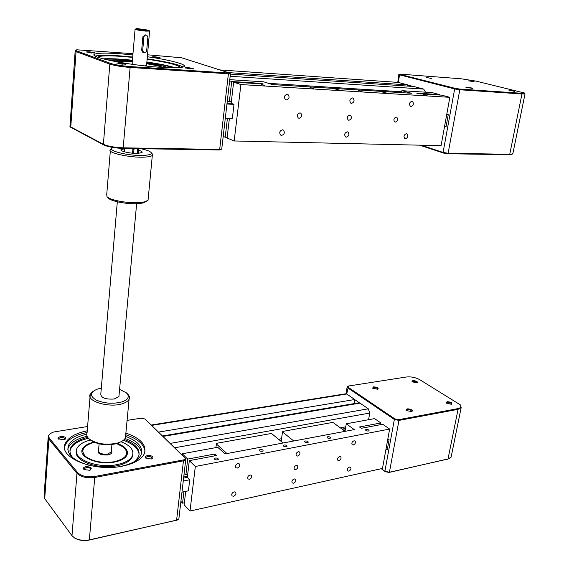 <?xml version="1.0" encoding="UTF-8"?>
<svg xmlns="http://www.w3.org/2000/svg" width="569" height="569" viewBox="0 0 569 569"><rect width="100%" height="100%" fill="white"/><g stroke="black" fill="none" stroke-linecap="round" stroke-linejoin="round"><path stroke-width="0.85" d="M425.491 92.185L423.713 89.105L413.883 86.524L230.417 74.091M413.265 86.481L407.738 85.03L407.56 86.097L407.76 84.916L398.044 82.384M228.439 72.597L407.76 84.916M225.274 118.523L229.357 118.672M227.216 101.723L231.32 101.922M227.287 101.126L231.391 101.332M421.224 145.209L443.08 152.428L448.123 153.274L509.739 154.306L512 154.185L512.875 153.559M524.604 93.032L475.862 81.075L461.317 78.806L400.405 74.148L399.559 74.126L400.064 74.439L455.214 88.366L459.51 89.041L521.659 93.28L524.604 93.032L525.016 93.892L521.965 93.963L459.816 89.76L454.667 88.949L398.769 74.639M397.774 82.391L398.755 74.703M512.228 154.142L509.212 154.732L447.611 153.722L443.407 153.025L419.687 145.173M468.6 80.883L474.077 81.63L468.6 80.883M431.821 78.501L426.209 77.462L431.821 78.501M471.978 88.003L472.761 88.451L465.897 87.306L471.978 88.003M508.871 90.158L514.611 91.36L508.871 90.158M132.485 153.189L132.947 148.573M133.495 153.267L134.12 148.587M137.584 148.644L137.364 153.381M70.57 127.193L104.027 145.081C108.387 146.973 114.76 148.082 123.139 148.409L219.243 149.981L220.971 149.547M75.179 50.669L76.061 51.587L109.824 64.126C114.575 65.627 121.453 66.737 130.465 67.469L230.466 73.92L229.84 73.117L130.201 66.573C121.645 65.876 115.109 64.816 110.599 63.401L76.794 50.911C75.35 50.357 75.435 49.987 77.05 49.809L132.968 53.678M221.746 148.929L219.677 149.448L123.516 147.833C114.689 147.485 107.982 146.318 103.387 144.334L69.959 126.503L75.151 51.139M147.414 54.788L181.618 57.775L229.833 73.109M94.66 52.725L94.596 53.088L86.282 51.957C87.868 51.587 90.663 51.85 94.66 52.725M158.118 57.974L152.143 56.893L154.427 56.758C158.772 57.227 160.65 57.647 160.045 58.017L158.118 57.974M185.551 68.024L185.06 67.789C186.44 67.398 189.164 67.661 193.232 68.557L193.332 68.998L185.551 68.024M119.398 62.853C124.284 63.358 126.297 63.835 125.422 64.269L116.723 63.045L119.398 62.853M147.236 56.729C170.401 59.973 188.239 64.71 183.787 66.744C181.056 67.939 173.068 68.102 159.811 67.249C128.288 65.257 86.943 56.786 94.788 54.169C98.081 52.903 106.773 52.789 120.863 53.82L132.854 54.93M95.279 56.103C99.234 55.051 107.705 54.994 120.685 55.933L132.677 57.035M147.044 58.82C165.835 61.58 177.862 64.304 183.126 67M119.447 63.785L123.096 64.226M155.707 57.718L156.752 57.846M89.511 52.732L91.694 52.988M187.905 68.543L190.807 68.92M97.783 57.227L98.273 56.843C101.275 55.655 109.234 55.527 122.157 56.445L132.641 57.398M147.015 59.183C166.817 62.163 177.997 64.923 180.558 67.476M103.053 58.849C107.633 58.557 113.921 58.692 121.915 59.268L132.399 60.2M146.759 61.985C159.277 63.813 168.78 65.741 175.266 67.782M104.817 59.297C109.092 58.97 115.151 59.091 122.989 59.645L132.378 60.478M146.738 62.256C158.68 64.02 167.606 65.862 173.502 67.796M132.314 61.217L125.877 60.67C118.715 60.165 113.444 60.108 110.059 60.499M168.282 67.697C163.943 66.096 156.738 64.532 146.667 62.995M115.194 61.537C117.769 61.125 122.186 61.139 128.43 61.573L132.257 61.886M146.61 63.664C154.619 64.937 160.138 66.203 163.175 67.462M132.25 61.971L115.884 61.665M162.485 67.419C159.612 66.21 154.32 64.987 146.596 63.749M148.978 30.257L136.34 28.457C135.422 28.87 138.409 29.474 145.28 30.271L148.978 30.257L149.64 31.082L145.536 31.103C138.936 30.37 135.45 29.723 135.095 29.154M145.991 35.086L145.202 34.83L142.862 36.836L141.674 50.164L142.783 52.312L143.594 52.583M142.698 50.499L143.68 52.604C145.223 53.173 146.212 52.576 146.66 50.812L147.869 37.497L146.845 35.335C145.315 34.787 144.327 35.392 143.893 37.149L142.698 50.499L141.674 50.164M264.692 85.357L261.263 84.632L264.692 85.357M313.398 88.359L310.013 87.64L313.398 88.359M386.045 92.832L382.717 92.128L386.045 92.832M427.042 95.357L423.741 94.667L427.042 95.357M339.188 89.945L335.824 89.233L339.188 89.945M362.005 91.346L358.655 90.642L362.005 91.346M287.146 94.262L287.992 94.518C289.799 97.029 289.265 98.85 286.385 99.966L285.517 99.703C283.718 97.185 284.258 95.372 287.146 94.262M352.375 97.932L353.072 98.138C354.743 100.507 354.238 102.249 351.542 103.373L350.831 103.167C349.167 100.791 349.679 99.049 352.375 97.932M411.892 101.289L412.475 101.446C414.019 103.686 413.528 105.357 411.003 106.481L410.405 106.311C408.869 104.077 409.367 102.399 411.892 101.289L412.475 101.446M406.366 133.679L407.013 133.857C408.471 136.034 407.966 137.67 405.498 138.772L404.844 138.594C403.385 136.418 403.898 134.775 406.366 133.679M347.197 131.83L347.965 132.051C349.544 134.348 349.017 136.055 346.386 137.157L345.603 136.937C344.032 134.633 344.565 132.933 347.197 131.83M282.402 129.81L283.334 130.088C285.026 132.52 284.472 134.291 281.662 135.394L280.716 135.109C279.03 132.669 279.592 130.898 282.402 129.81M299.913 112.882L300.738 113.124C302.402 115.493 301.883 117.207 299.166 118.281L298.334 118.032C296.669 115.663 297.196 113.949 299.913 112.882M349.757 115.059L350.468 115.258C352.04 117.52 351.542 119.184 348.961 120.265L348.242 120.059C346.677 117.79 347.182 116.126 349.757 115.059M396.202 117.079L396.821 117.257C398.3 119.412 397.816 121.033 395.37 122.107L394.737 121.937C393.264 119.767 393.755 118.153 396.202 117.079M229.407 118.267L227.095 138.011L234.172 140.97L240.9 84.553L233.631 82.164L231.156 103.323L234.015 104.362L232.358 118.38L225.317 118.11M234.015 104.362L226.953 104.027M231.156 103.323L227.052 103.124M444.567 126.425L446.103 126.482L448.28 114.525L446.8 114.106M446.736 114.454L448.28 114.525M229.776 79.66L263.739 81.836L272.523 84.589L411.437 93.266L401.899 90.677L431.971 92.598L439.432 94.575L416.714 93.145L418.891 93.736L441.629 95.151L449.844 97.327L441.075 145.657L234.172 140.97M229.407 101.232L231.697 81.523L261.306 83.387L263.283 84.013L233.631 82.164M261.306 83.387L261.242 83.885M227.18 137.271L225.21 137.229L227.38 118.601M231.697 81.523L229.634 80.848M240.9 84.553L449.844 97.327M439.432 94.575L439.36 95.009M401.899 90.677L401.572 92.647M223.197 136.382L225.21 137.229M278.533 439.24L281.527 438.685M340.298 427.817L345.76 426.807M368.584 419.709L369.743 413.066L368.285 408.819L359.964 403.101L162.933 436.451M349.458 404.879L349.309 404.417L349.458 404.879M162.45 435.982L354.074 403.613L354.764 399.523L346.72 394.004L345.468 393.826L346.72 394.004L346.137 393.037L347.118 387.091M158.488 432.106L354.764 399.523M183.73 477L187.486 476.253M183.958 475.044L187.713 474.304M451.466 404.253L451.523 404.168C451.21 403.008 449.802 402.439 447.298 402.454L446.501 403.172M451.238 404.303L446.224 402.902L447.021 401.707C451.167 401.977 452.639 402.831 451.43 404.26L451.238 404.303M411.607 411.522L411.103 410.398C409.09 409.445 407.568 409.353 406.551 410.114L406.536 410.491M406.785 410.676L406.259 410.228C406.245 408.549 408.044 408.407 411.636 409.794C412.689 410.576 412.653 411.159 411.515 411.543L406.785 410.676M377.766 389.281L377.816 389.203C377.56 388.115 376.223 387.589 373.79 387.61L372.873 388.378M373.534 386.877C377.56 387.112 378.954 387.916 377.709 389.296L372.595 388.122L373.534 386.877M417.034 382.958L411.984 381.749C412.056 380.334 413.734 380.241 417.013 381.472L417.61 382.66L417.034 382.958L416.515 382.027C414.623 381.18 413.215 381.088 412.283 381.749L412.255 382.005M359.836 403.122L354.743 399.623L354.074 403.613L359.274 402.731M460.278 404.836L419.652 379.615C415.526 377.418 411.138 376.543 406.486 376.984L348.377 386.031L348.221 387.318L394.865 418.891L398.705 419.68L457.81 408.634C460.783 407.959 461.601 406.693 460.278 404.836L461.167 407.653L458.066 409.331L398.961 420.413L394.353 419.467L347.737 387.859L347.161 386.806L347.815 386.344M449.282 458.642L388.997 472.469L385.227 471.665L381.273 468.7M381.415 468.664L384.9 471.274L389.424 472.242L448.059 459.027L451.096 457.142L451.288 456.196M58.863 439.353L58.735 438.571C60.506 437.156 62.547 437.106 64.859 438.429L64.816 439.56M58.28 438.877C56.295 436.722 63.906 435.52 65.563 437.71L65.684 438.863L64.24 439.78L58.28 438.877M127.086 420.377L141.091 418.201L145.045 419.004L184.875 457.896C185.615 458.82 185.174 459.482 183.552 459.894L94.831 476.473C87.164 477.469 81.445 476.189 77.669 472.64L49.539 438.429C47.782 435.811 49.14 433.678 53.621 432.027L87.59 426.508M145.564 457.995C143.224 455.748 150.529 454.439 152.549 456.729C153.331 457.711 152.905 458.479 151.262 459.027L145.564 457.995M85.869 466.658C91.417 466.872 92.662 468.081 89.618 470.271L84.056 469.574C82.768 468.273 83.373 467.305 85.869 466.658M125.877 433.059C140.828 438.322 146.973 445.207 144.32 453.728C141.397 459.631 133.928 463.799 121.915 466.224C93.401 472.185 57.597 457.156 65.35 443.351C68.358 437.348 75.656 433.165 87.235 430.811M146.013 458.365L145.877 457.504C147.527 456.139 149.519 456.125 151.859 457.469L151.859 458.82M84.297 469.738L84.112 468.764L86.097 467.633C89.12 467.441 90.642 468.088 90.67 469.589L90.364 469.994M125.721 434.723C138.025 438.919 144.448 444.56 144.988 451.651M50.442 433.592L48.273 435.861L48.884 439.097L76.979 473.358C80.954 477.099 86.979 478.451 95.044 477.398L183.787 460.762L185.736 459.645L185.373 458.365L145.522 419.453M178.951 518.252L178.872 518.878L176.987 520.123L89.653 539.803C83.828 540.913 78.735 540.251 74.368 537.812L71.979 535.685L44.709 498.643L44.133 495.101L48.145 437.732M74.062 537.613L74.831 538.146C78.977 540.458 83.814 541.091 89.34 540.031L177.72 519.881M64.574 447.22L65.215 445.072C68.23 439.055 75.521 434.858 87.1 432.49M125.564 436.366C138.288 441.245 143.438 447.426 141.012 454.901C138.317 460.364 131.432 464.212 120.365 466.445M88.657 465.214C72.654 460.307 65.919 453.692 68.465 445.371C70.99 440.221 77.071 436.494 86.708 434.204M125.052 438.486C135.401 442.269 140.899 447.22 141.553 453.337M67.761 449.297L68.287 447.668C70.883 442.376 77.149 438.592 87.093 436.316M124.262 439.474C136.027 444.062 140.771 449.837 138.509 456.8L134.924 461.26M73.06 457.96C70.051 454.617 69.247 451.26 70.641 447.888C73.003 443.052 78.693 439.553 87.704 437.39M123.345 440.299C133.559 443.984 138.815 448.82 139.113 454.83M69.973 451.061L70.556 449.033C73.024 444.012 78.999 440.442 88.48 438.315M132.89 454.282L132.307 456.935C130.209 461.182 124.903 464.162 116.375 465.876C97.704 469.724 73.771 460.748 76.367 451.203M90.435 440.036C83.294 441.829 78.792 444.652 76.922 448.514C71.516 458.344 96.502 468.849 116.481 464.709C125.009 463.01 130.322 460.036 132.413 455.797C134.263 450.179 130.465 445.491 121.012 441.729M116.737 443.244C125.123 446.26 128.558 450.164 127.051 454.944C125.351 458.379 121.055 460.769 114.163 462.135C98.124 465.421 78.088 457.014 82.42 449.09C83.999 445.868 87.825 443.557 93.906 442.141M127.342 454.119L127.342 454.126C127.641 451.893 126.61 449.773 124.248 447.775M81.993 451.651L82.441 449.666L86.239 445.662M94.468 442.383L91.787 443.08C82.619 446.487 80.535 450.94 85.542 456.438C92.626 461.537 102.071 463.322 113.871 461.8C126.453 458.564 129.725 453.721 123.679 447.27L116.759 443.642M217.365 459.901C215.459 459.994 214.47 459.56 214.399 458.6L215.367 458.045C217.273 457.953 218.254 458.386 218.325 459.347L217.365 459.901M262.288 451.309C260.424 451.388 259.45 450.961 259.35 450.029L260.218 449.538C262.081 449.46 263.056 449.887 263.148 450.819L262.288 451.309M329.913 438.386C328.121 438.436 327.154 438.023 327.019 437.141L327.744 436.736C329.536 436.679 330.504 437.092 330.639 437.981L329.913 438.386M368.413 431.025C366.656 431.067 365.696 430.662 365.547 429.801L366.194 429.439C367.951 429.403 368.904 429.808 369.061 430.662L368.413 431.025M286.207 446.736C284.372 446.807 283.398 446.388 283.291 445.47L284.102 445.008C285.937 444.944 286.911 445.363 287.018 446.281L286.207 446.736M307.452 442.682C305.631 442.739 304.664 442.319 304.543 441.423L305.311 440.989C307.132 440.925 308.099 441.345 308.22 442.248L307.452 442.682M237.906 463.571L239.336 463.92C240.196 465.684 239.521 467.071 237.301 468.095L235.865 467.746C235.011 465.975 235.694 464.589 237.906 463.571M298.341 451.708L299.571 451.985C300.418 453.685 299.785 455.044 297.672 456.068L296.435 455.783C295.596 454.083 296.236 452.725 298.341 451.708M354.01 440.776L355.077 441.011C355.895 442.639 355.298 443.962 353.292 444.979L352.218 444.745C351.407 443.116 352.005 441.793 354.01 440.776M349.537 467.014L350.625 467.249C351.4 468.828 350.803 470.129 348.833 471.146L347.73 470.919C346.962 469.333 347.567 468.031 349.537 467.014M294.187 478.913L295.439 479.19C296.236 480.841 295.596 482.178 293.533 483.195L292.267 482.917C291.477 481.267 292.117 479.93 294.187 478.913M234.144 491.822L235.594 492.164C236.398 493.871 235.715 495.243 233.546 496.26L232.088 495.919C231.284 494.205 231.967 492.839 234.144 491.822M250.004 474.951L251.349 475.271C252.152 476.943 251.505 478.266 249.407 479.254L248.048 478.934C247.252 477.263 247.906 475.94 250.004 474.951M296.243 465.442L297.445 465.712C298.241 467.327 297.623 468.636 295.603 469.624L294.393 469.347C293.604 467.725 294.223 466.424 296.243 465.442M339.643 456.516L340.724 456.743C341.5 458.315 340.916 459.588 338.968 460.577L337.886 460.342C337.111 458.77 337.702 457.497 339.643 456.516M185.714 491.388L184.136 504.831L190.01 511.026L195.323 466.495L189.313 460.641L187.35 477.363L189.726 479.745L188.417 490.827L181.973 492.164M189.726 479.745L183.261 481.04M187.35 477.363L183.602 478.109M385.874 449.787L387.325 449.489L389.104 439.723L387.859 438.841M387.645 440.015L389.104 439.723M345.07 431.338L333.441 422.767L332.225 422.511L282.772 431.409L282.516 431.949L293.76 440.989M283.113 442.995L271.946 433.855L270.688 433.585L216.64 443.315L215.815 447.625M185.892 474.66L187.706 459.076L182.251 453.763L217.714 447.277L225.018 453.92L354.281 429.609L346.265 423.791L374.594 418.613L380.889 422.973L359.466 426.978L361.287 428.286L382.731 424.254L389.637 429.047L382.489 468.429L190.01 511.026M187.706 459.076L214.869 453.998L216.519 455.52L189.313 460.641M214.869 453.998L214.634 455.876M184.377 502.79L182.571 503.174L183.901 491.765M195.323 466.495L389.637 429.047M380.889 422.973L380.59 424.659M182.251 453.763L182.087 455.157M346.265 423.791L345.013 431.295M180.899 501.41L182.571 503.174M281.136 441.373L282.516 431.949M226.953 453.557L216.284 443.891M138.722 150.294C141.489 151.098 142.591 151.838 142.044 152.513L138.203 153.353C131.098 153.808 118.985 151.134 121.097 149.604L124.711 148.779M110.443 149.583C106.147 152.663 130.578 158.061 144.768 157.087C148.829 156.859 151.354 156.297 152.321 155.401L152.279 153.907L151.098 152.52M140.756 148.701C146.269 149.86 149.69 151.105 151.027 152.442C152.208 154.021 149.86 155.003 144 155.38C128.679 156.397 103.892 149.953 113.58 147.591M148.196 198.709L148.054 200.252L144.718 201.846L140.543 202.514C129.405 203.738 109.917 200.324 107 196.654L106.73 194.562L110.336 150.885M108.16 197.934L108.266 198.048C111.005 201.49 129.142 204.669 139.533 203.517L143.431 202.891L146.71 201.184M125.692 435.008L125.422 437.817C124.575 439.617 122.662 441.117 119.689 442.312L117.733 442.974C106.695 445.399 97.292 444.161 89.525 439.261C86.965 437.156 86.147 434.986 87.078 432.767L90.265 394.111C85.691 401.408 110.478 408.464 123.324 403.393C126.332 402.304 128.253 400.932 129.099 399.26C129.938 397.418 129.369 395.597 127.399 393.805L126.702 393.143M93.16 391.266L90.265 394.111M119.582 389.345L126.346 392.809C129.803 396.33 128.53 399.303 122.527 401.735C113.451 404.196 104.639 403.62 96.083 400.007C89.482 395.804 89.952 392.162 97.477 389.068L101.31 388.136M89.959 439.631L90.563 440.15C97.804 444.723 106.567 445.876 116.858 443.607L118.679 442.988M119.028 395.348L118.921 396.572L114.22 399.011C105.614 399.523 101.14 397.909 100.791 394.168L117.321 201.796M268.561 83.344L401.721 91.758M230.168 76.282L423.713 89.105M220.025 69.937L398.3 82.427L399.53 74.98L400.064 74.439M443.407 153.025L443.08 152.428L454.667 88.949L455.214 88.366M447.611 153.722L448.123 153.274L459.816 89.76L459.51 89.041M509.212 154.732L509.739 154.306L521.965 93.963L521.659 93.28M132.854 149.021L133.829 149.519M71.388 127.783L70.769 127.072L76.061 51.587L76.794 50.911M219.243 149.981L219.677 149.448L228.361 74.098L228.084 73.252M123.139 148.409L130.201 66.573M104.027 145.081L103.387 144.334L109.824 64.126L110.599 63.401M132.413 64.098L131.517 64.212M146.446 65.428L144.604 65.862M133.829 64.532L132.1 63.657L135.081 29.332M143.893 37.149L142.862 36.836M344.622 431.01L345.077 430.925M344.174 430.676L345.141 430.498M343.797 430.399L345.205 430.136M343.541 430.214L345.248 429.894M280.46 440.819L281.235 440.676M342.303 429.303L345.44 428.72M280.211 440.619L281.271 440.42M342.047 429.111L345.483 428.471M174.555 447.796L369.743 413.066M170.074 443.422L368.285 408.819M151.624 425.406L346.72 394.004L348.221 387.318M385.227 471.665L384.9 471.274L394.353 419.467L394.865 418.891M388.997 472.469L389.424 472.242L398.961 420.413L398.705 419.68M447.554 459.268L447.995 459.041L458.066 409.331L457.81 408.634M49.539 438.429L48.884 439.097L44.709 498.643M71.979 535.685L76.979 473.358L77.669 472.64M89.34 540.031L94.831 476.473M176.589 520.365L183.552 459.894M185.373 458.365L184.875 457.896M145.586 419.509L145.095 419.054M98.579 449.958C96.993 453.486 100.044 455.157 107.74 454.98C111.517 454.09 112.726 452.654 111.382 450.662M111.346 451.089L111.254 452.049L107.527 454.112C101.652 454.453 98.65 453.209 98.544 450.385L99.106 443.856M511.36 154.626L512 154.185M525.016 93.892L512.804 153.9M398.933 74.603L399.431 74.226M138.872 148.665L138.445 153.338M124.746 148.438L124.447 151.831M220.523 149.91L221.213 149.355M70.62 127.243L69.959 126.503M221.718 149.163L230.424 74.041M94.674 55.691L94.788 54.169M98.231 57.391L98.273 56.843M146.055 65.784L146.553 65.897L149.562 31.21M142.783 52.312L143.68 52.604M136.005 28.742L135.6 29.09M287.992 94.518L287.217 94.269M353.072 98.138L352.41 97.939M407.013 133.857L406.494 133.687M347.965 132.051L347.375 131.844M283.334 130.088L282.658 129.832M300.738 113.124L300.055 112.897M350.468 115.258L349.864 115.066M396.821 117.257L396.28 117.086M151.24 425.036L345.468 393.826M447.611 459.254L448.059 459.027M461.167 407.653L451.096 457.142M58.735 438.571L58.699 439.033M84.112 468.764L84.063 469.304M178.872 518.878L185.736 459.645M74.831 538.146L74.368 537.812M176.625 520.351L176.987 520.123M65.215 445.072L65.35 443.351M68.287 447.668L68.465 445.371M70.556 449.033L70.641 447.888M132.307 456.935L132.413 455.797M82.363 449.866L82.42 449.09M111.339 451.16L111.937 444.581M145.828 457.988L145.877 457.504M143.431 202.891L144.718 201.846M108.266 198.048L107 196.654M148.054 200.252L152.321 155.401M121.041 150.252L121.097 149.604M129.099 399.26L125.422 437.817M116.858 443.607L117.733 442.974M90.563 440.15L89.525 439.261M118.921 396.572L136.638 203.702"/></g></svg>
